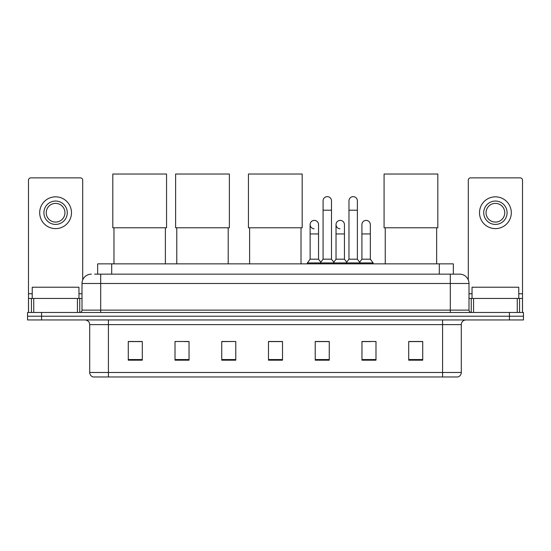 <?xml version="1.0" encoding="UTF-8"?>
<svg xmlns="http://www.w3.org/2000/svg" width="551" height="551" viewBox="0 0 551 551"><rect width="100%" height="100%" fill="white"/><g stroke="black" fill="none" stroke-linecap="round" stroke-linejoin="round"><path stroke-width="0.83" d="M97.665 274.143L97.665 263.86L453.335 263.86L453.335 274.143M94.834 274.143L459.651 274.143A9.346 9.346 0 0 1 468.997 283.49L468.997 310.13C469.121 311.542 469.907 312.321 471.339 312.472M94.62 274.143L100.695 274.143L100.695 283.49L82.003 283.49L82.003 310.13A2.335 2.335 0 0 1 79.661 312.472M91.349 274.143A9.346 9.346 0 0 0 82.003 283.49M41.573 312.472L27.55 312.472L27.55 316.212L41.573 316.212L27.55 316.212L27.55 319.952L41.573 319.952L41.573 316.212L509.427 316.212L41.573 316.212L41.573 312.472L509.427 312.472L509.427 316.212L523.45 316.212L509.427 316.212L509.427 319.952L41.573 319.952M509.427 319.952L523.45 319.952L523.45 312.472L509.427 312.472M468.997 283.49L450.305 283.49L450.305 274.143L459.651 274.143M461.29 372.483C461.159 374.721 460.037 376.216 457.922 376.974L442.591 376.974L442.591 372.483L461.29 372.483L461.29 324.622A4.677 4.677 0 0 1 465.96 319.952M442.591 376.974L93.078 376.974A4.677 4.677 0 0 1 89.71 372.483L89.71 324.622C89.434 321.784 87.878 320.227 85.04 319.952M422.727 360.189L422.727 341.496L408.704 341.496L408.704 360.189L422.727 360.189M375.989 360.189L375.989 341.496L361.966 341.496L361.966 360.189L375.989 360.189M329.25 360.189L329.25 341.496L315.227 341.496L315.227 360.189L329.25 360.189M142.296 360.189L142.296 341.496L128.273 341.496L128.273 360.189L142.296 360.189M189.034 360.189L189.034 341.496L175.011 341.496L175.011 360.189L189.034 360.189M235.773 360.189L235.773 341.496L221.75 341.496L221.75 360.189L235.773 360.189M282.511 360.189L282.511 341.496L268.489 341.496L268.489 360.189L282.511 360.189M361.966 341.592L370.802 341.592M235.773 341.496L221.75 341.592L235.773 341.496M184.502 341.592L189.034 341.592M322.61 341.592L319.015 341.592M282.511 341.592L268.489 341.592M142.296 341.592L128.273 341.592M329.25 341.592L315.227 341.592M422.727 341.592L408.704 341.592M78.965 298.449L78.965 287.229L32.227 287.229L32.227 298.449M77.443 312.472L77.443 298.449L33.742 298.449L33.742 312.472M82.705 279.942L82.705 180.198A2.335 2.335 0 0 0 80.363 177.863L30.822 177.863A2.335 2.335 0 0 0 28.487 180.198L28.487 298.449L33.742 298.449M77.443 298.449L82.003 298.449M28.487 312.472L28.487 298.449M55.596 201.046A11.688 11.688 0 0 0 43.908 212.727A11.688 11.688 0 0 0 55.596 224.415A11.688 11.688 0 0 0 67.277 212.727A11.688 11.688 0 0 0 55.596 201.046M55.596 203.381A9.346 9.346 0 0 0 46.243 212.727A9.346 9.346 0 0 0 55.596 222.081A9.346 9.346 0 0 0 64.942 212.727A9.346 9.346 0 0 0 55.596 203.381M55.596 228.624A15.889 15.889 0 0 0 71.485 212.727A15.889 15.889 0 0 0 55.596 196.838A15.889 15.889 0 0 0 39.7 212.727A15.889 15.889 0 0 0 55.596 228.624M113.967 227.777L113.967 263.86M165.383 227.777L165.383 263.86M112.803 174.026L166.554 174.026L166.554 227.777L112.803 227.777L112.803 174.026M176.788 227.777L176.788 263.86M228.204 227.777L228.204 263.86M175.617 174.026L229.368 174.026L229.368 227.777L175.617 227.777L175.617 174.026M249.61 227.777L249.61 263.86M301.018 227.777L301.018 263.86M248.439 174.026L302.189 174.026L302.189 227.777L248.439 227.777L248.439 174.026M385.245 227.777L385.245 263.86M436.654 227.777L436.654 263.86M384.075 174.026L437.825 174.026L437.825 227.777L384.075 227.777L384.075 174.026M323.079 210.206L331.495 210.206L331.495 259.19L323.079 259.19L323.079 200.86A4.208 4.208 0 0 1 327.549 196.659A4.208 4.208 0 0 1 331.495 200.86A4.208 4.208 0 0 0 327.549 196.659M323.079 259.19L320.276 262.93L320.276 263.86M331.495 259.19L334.299 262.93L307.327 262.93L307.327 263.86M348.976 259.19L348.976 210.206L357.385 210.206L357.385 259.19L348.976 259.19L346.173 262.93L334.299 262.93L334.299 263.86M348.976 210.206L348.976 200.86A4.208 4.208 0 0 1 353.446 196.659A4.208 4.208 0 0 1 357.385 200.86A4.208 4.208 0 0 0 353.446 196.659M357.385 259.19L360.189 262.93L346.173 262.93L346.173 263.86M370.334 259.19L370.334 233.948L361.917 233.948L361.917 259.19L370.334 259.19L373.137 262.93L360.189 262.93L360.189 263.86M314.077 228.803A4.208 4.208 0 0 1 310.13 224.601A4.208 4.208 0 0 1 314.607 220.4A4.208 4.208 0 0 1 318.547 224.601L318.547 233.948L310.13 233.948L310.13 224.601M318.547 233.948L318.547 259.19L310.13 259.19L310.13 233.948M310.13 259.19L307.327 262.93M318.547 259.19L320.813 262.207M339.967 228.803A4.208 4.208 0 0 1 336.027 224.601A4.208 4.208 0 0 1 340.497 220.4A4.208 4.208 0 0 1 344.437 224.601L344.437 233.948L336.027 233.948L336.027 224.601M344.437 233.948L344.437 259.19L336.027 259.19L336.027 233.948M336.027 259.19L333.761 262.207M344.437 259.19L346.71 262.207M361.917 233.948L361.917 224.601A4.208 4.208 0 0 1 366.394 220.4A4.208 4.208 0 0 1 370.334 224.601L370.334 233.948M361.917 259.19L359.651 262.207M373.137 262.93L373.137 263.86M517.258 312.472L517.258 298.449L473.557 298.449L473.557 312.472M522.513 312.472L522.513 298.449L522.513 312.472M517.258 298.449L522.513 298.449L522.513 180.198A2.335 2.335 0 0 0 520.178 177.863L470.637 177.863A2.335 2.335 0 0 0 468.295 180.198L468.295 279.942M468.997 298.449L473.557 298.449M495.404 201.046A11.688 11.688 0 0 0 483.723 212.727A11.688 11.688 0 0 0 495.404 224.415A11.688 11.688 0 0 0 507.092 212.727A11.688 11.688 0 0 0 495.404 201.046M495.404 203.381A9.346 9.346 0 0 0 486.058 212.727A9.346 9.346 0 0 0 495.404 222.081A9.346 9.346 0 0 0 504.757 212.727A9.346 9.346 0 0 0 495.404 203.381M495.404 228.624A15.889 15.889 0 0 0 511.3 212.727A15.889 15.889 0 0 0 495.404 196.838A15.889 15.889 0 0 0 479.515 212.727A15.889 15.889 0 0 0 495.404 228.624M518.773 298.449L518.773 287.229L472.035 287.229L472.035 298.449M111.688 274.143L111.688 263.86M439.312 274.143L439.312 263.86M100.695 312.472L100.695 310.13L468.997 310.13M82.003 310.13L100.695 310.13L100.695 283.49L450.305 283.49L450.305 312.472M442.591 319.952L442.591 324.622L89.71 324.622M461.29 324.622L442.591 324.622L442.591 372.483L108.409 372.483L108.409 376.974M89.71 372.483L108.409 372.483L108.409 319.952M282.511 359.541L268.489 359.541M235.773 359.541L221.75 359.541M189.034 359.541L175.011 359.541M142.296 359.541L128.273 359.541M329.25 359.541L315.227 359.541M375.989 359.541L361.966 359.541M422.727 359.541L408.704 359.541M82.003 293.773L78.965 293.773M32.227 293.773L28.487 293.773M79.743 298.449L79.743 312.472M28.521 298.449L28.521 312.472M31.441 312.472L31.441 298.449M522.513 293.773L518.773 293.773M472.035 293.773L468.997 293.773M522.479 312.472L522.479 298.449M519.559 298.449L519.559 312.472M471.257 312.472L471.257 298.449M331.495 210.206L331.495 200.86M357.385 210.206L357.385 200.86"/></g></svg>
